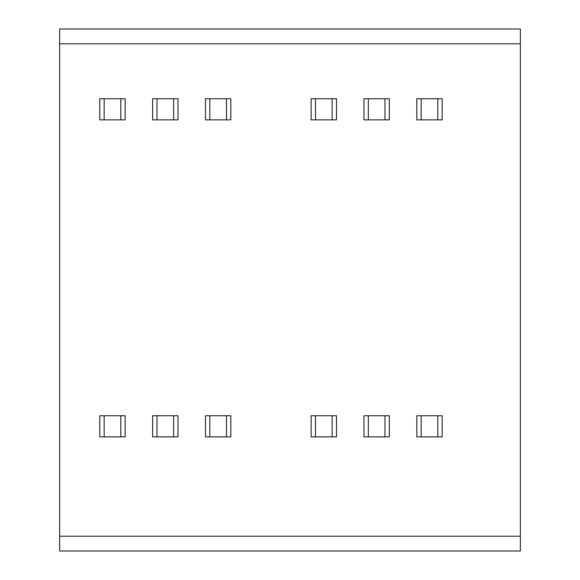 <?xml version="1.0" encoding="UTF-8"?>
<svg xmlns="http://www.w3.org/2000/svg" width="580" height="580" viewBox="0 0 580 580"><rect width="100%" height="100%" fill="white"/><g stroke="black" fill="none" stroke-linecap="round" stroke-linejoin="round"><path stroke-width="0.87" d="M59.646 43.79L59.646 29L520.354 29L520.354 551L59.646 551L59.646 43.79L520.354 43.79M120.799 98.738L125.157 98.738L125.157 119.871L99.796 119.871L99.796 98.738L120.799 98.738L120.799 119.871M173.63 98.738L177.995 98.738L177.995 119.871L152.634 119.871L152.634 98.738L173.63 98.738L173.63 119.871M226.468 98.738L230.825 98.738L230.825 119.871L205.465 119.871L205.465 98.738L226.468 98.738L226.468 119.871M332.137 98.738L336.494 98.738L336.494 119.871L311.134 119.871L311.134 98.738L332.137 98.738L332.137 119.871M384.968 98.738L389.325 98.738L389.325 119.871L363.964 119.871L363.964 98.738L384.968 98.738L384.968 119.871M437.806 98.738L442.163 98.738L442.163 119.871L416.802 119.871L416.802 98.738L437.806 98.738L437.806 119.871M120.799 415.744L125.157 415.744L125.157 436.878L99.796 436.878L99.796 415.744L120.799 415.744L120.799 436.878M173.63 415.744L177.995 415.744L177.995 436.878L152.634 436.878L152.634 415.744L173.63 415.744L173.63 436.878M226.468 415.744L230.825 415.744L230.825 436.878L205.465 436.878L205.465 415.744L226.468 415.744L226.468 436.878M332.137 415.744L336.494 415.744L336.494 436.878L311.134 436.878L311.134 415.744L332.137 415.744L332.137 436.878M384.968 415.744L389.325 415.744L389.325 436.878L363.964 436.878L363.964 415.744L384.968 415.744L384.968 436.878M437.806 415.744L442.163 415.744L442.163 436.878L416.802 436.878L416.802 415.744L437.806 415.744L437.806 436.878M520.354 536.21L59.646 536.21M104.153 98.738L104.153 119.871M156.992 98.738L156.992 119.871M209.822 98.738L209.822 119.871M315.491 98.738L315.491 119.871M368.329 98.738L368.329 119.871M421.16 98.738L421.16 119.871M104.153 415.744L104.153 436.878M156.992 415.744L156.992 436.878M209.822 415.744L209.822 436.878M315.491 415.744L315.491 436.878M368.329 415.744L368.329 436.878M421.16 415.744L421.16 436.878"/></g></svg>
